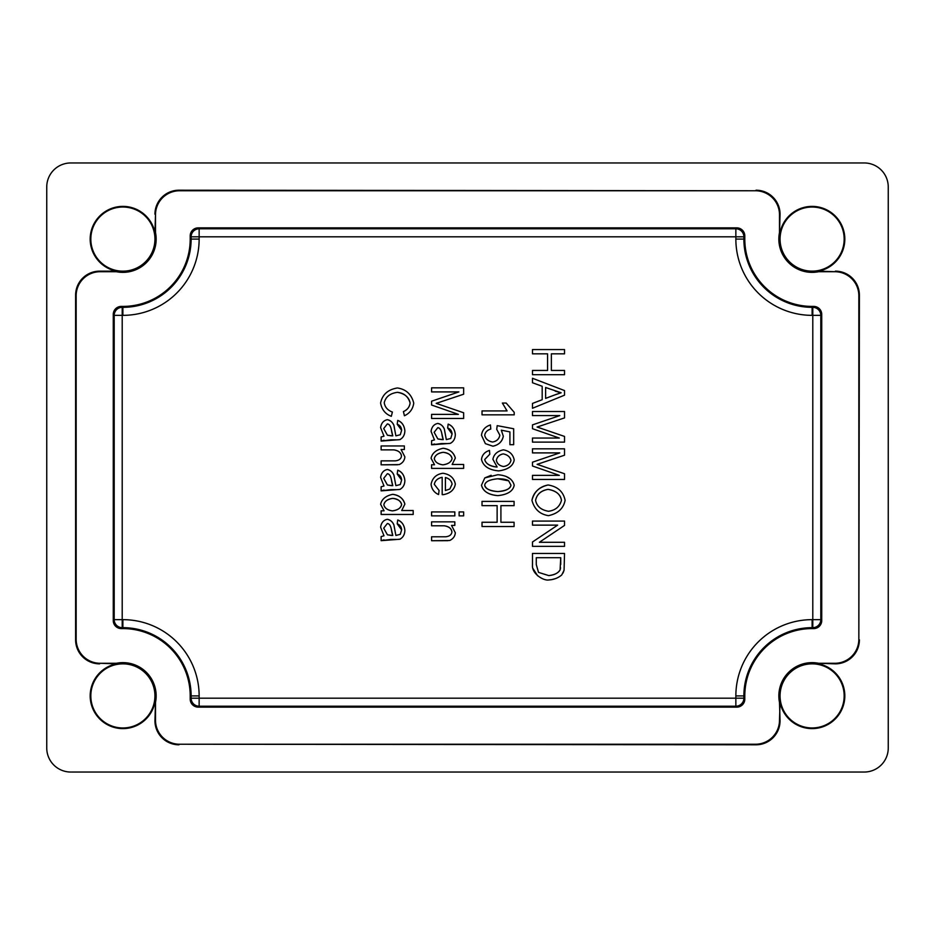 <?xml version="1.0" encoding="UTF-8"?>
<svg xmlns="http://www.w3.org/2000/svg" width="935" height="935" viewBox="0 0 935 935"><rect width="100%" height="100%" fill="white"/><g stroke="black" fill="none" stroke-linecap="round" stroke-linejoin="round"><path stroke-width="1.4" d="M383.993 535.79L381.129 536.573L381.129 540.675L399.748 539.238C402.973 537.637 404.691 534.703 404.878 530.437C404.376 525.225 401.992 521.742 397.726 519.977L397.211 523.834L401.629 529.876L400.285 534.341L395.867 535.439L393.916 524.944C392.349 521.613 390.14 519.731 387.265 519.299C383.467 520.14 381.246 522.782 380.615 527.235L383.993 535.79L381.129 536.573L383.993 535.79L380.615 527.235C381.246 522.782 383.467 520.14 387.265 519.299C390.14 519.731 392.349 521.613 393.916 524.944L395.867 535.439L400.285 534.341L401.629 529.876L397.211 523.834C399.923 524.792 401.395 526.802 401.629 529.876M387.417 534.808L383.701 528.158L387.359 523.495L383.701 528.158L387.417 534.808L391.344 535.439L392.793 535.475L391.298 529.046C390.573 525.634 389.264 523.787 387.359 523.495C389.264 523.787 390.573 525.634 391.298 529.046L392.793 535.475L387.417 534.808L383.701 528.158L387.359 523.495C389.252 523.693 390.561 525.552 391.298 529.046L391.894 532.412M392.069 533.172L392.793 535.475M397.211 523.834L397.726 519.977C401.992 521.742 404.376 525.225 404.878 530.437C404.271 525.026 401.886 521.543 397.726 519.977M404.878 530.437C404.691 534.703 402.973 537.637 399.748 539.238L400.379 539.027M399.748 539.238L398.158 539.39M396.113 539.425L390.853 539.425L396.113 539.425M390.853 539.425L381.129 540.675L384.04 539.834M381.129 540.675L381.129 536.573M394.523 528.427L393.916 524.944C392.7 521.917 390.491 520.035 387.265 519.299M532.482 349.573L532.482 353.827L547.583 353.827L547.583 370.447L532.482 370.447L532.482 374.69L564.53 374.69L564.53 370.447L551.37 370.447L551.37 353.827L564.53 353.827L564.53 349.573L532.482 349.573L564.53 349.573L564.53 353.827L551.37 353.827L551.37 370.447L564.53 370.447L564.53 374.69L532.482 374.69L532.482 370.447L547.583 370.447L547.583 353.827L547.583 370.447L547.583 353.827L532.482 353.827L532.482 349.573M551.37 370.447L551.37 353.827L551.37 370.447M532.482 378.266L532.482 382.754L542.183 386.272L542.183 399.712L532.482 403.429L532.482 408.268L564.53 395.166L564.53 390.573L532.482 378.266L564.53 390.573L564.53 395.166L532.482 408.268L532.482 403.429L542.183 399.712L542.183 386.272L542.183 399.712L542.183 386.272L532.482 382.754L532.482 378.266M561.164 392.77L545.619 387.499L545.619 398.392L554.513 395.026L545.619 398.392L545.619 387.499L561.164 392.77L554.513 395.026L558.92 393.471M545.619 398.392L545.619 387.499L545.619 398.392M557.353 393.997L554.513 395.026M555.145 391.087L556.641 391.59L555.145 391.087M557.704 391.917L559.13 392.303L557.704 391.917M532.482 411.517L532.482 415.596L559.773 415.596L532.482 424.887L532.482 428.697L559.305 438.048L532.482 438.048L532.482 442.126L564.53 442.126L564.53 436.435L537.099 427.038L564.53 417.898L564.53 411.517L532.482 411.517L564.53 411.517L564.53 417.898L537.099 427.038L564.53 436.435L564.53 442.126L532.482 442.126L532.482 438.048L559.305 438.048L532.482 428.697L532.482 424.887L559.773 415.596L532.482 415.596L532.482 411.517M542.23 428.744L537.099 427.038L541.832 425.495M532.482 448.823L532.482 452.902L559.773 452.902L532.482 462.194L532.482 466.004L559.305 475.366L532.482 475.366L532.482 479.445L564.53 479.445L564.53 473.753L537.099 464.344L564.53 455.205L564.53 448.823L532.482 448.823L564.53 448.823L564.53 455.205L537.099 464.344L564.53 473.753L564.53 479.445L532.482 479.445L532.482 475.366L559.305 475.366L532.482 466.004L532.482 462.194L559.773 452.902L532.482 452.902L532.482 448.823M542.23 466.051L537.099 464.344L541.832 462.802M548.097 484.984C538.899 487.217 533.511 492.336 531.945 500.33C534.341 509.201 539.857 514.297 548.459 515.652C557.973 513.56 563.524 508.453 565.102 500.33C563.361 491.67 557.692 486.562 548.097 484.984C539.507 486.656 534.13 491.775 531.945 500.33C533.511 492.336 538.899 487.217 548.097 484.984C557.692 486.562 563.361 491.67 565.102 500.33C563.524 508.453 557.973 513.56 548.459 515.652C539.857 514.297 534.341 509.201 531.945 500.33M548.506 511.281C541.026 509.984 536.713 506.326 535.58 500.307C536.912 494.159 541.073 490.513 548.039 489.367C555.904 490.583 560.381 494.253 561.456 500.354C559.703 506.7 555.39 510.346 548.506 511.281C541.096 510.019 536.784 506.361 535.58 500.307C536.842 494.299 540.991 490.653 548.039 489.367C541.073 490.513 536.912 494.159 535.58 500.307C536.713 506.326 541.026 509.984 548.506 511.281C555.39 510.346 559.703 506.7 561.456 500.354C560.381 494.253 555.904 490.583 548.039 489.367C556.126 490.781 560.603 494.44 561.456 500.354M532.482 521.075L532.482 525.131L557.646 525.131L532.482 541.996L532.482 546.344L564.53 546.344L564.53 542.288L539.366 542.288L564.53 525.423L564.53 521.075L532.482 521.075L564.53 521.075L564.53 525.423L539.366 542.288L564.53 542.288L564.53 546.344L532.482 546.344L532.482 541.996L557.646 525.131L532.482 525.131L532.482 521.075M532.482 553.45L532.482 565.032C531.629 573.973 543.831 580.939 548.681 579.969C553.847 579.677 558.218 577.982 561.771 574.908L564.074 570.21L564.53 553.45L532.482 553.45L532.482 565.032L532.482 553.45L564.53 553.45L564.074 570.21L561.771 574.908L564.074 570.21L564.53 553.45M538.513 572.384L536.269 564.541L536.269 557.704L560.743 557.704L560.088 569.918C557.95 573.237 554.174 575.13 548.751 575.586L538.513 572.384L548.751 575.586L538.513 572.384L536.269 564.541L536.269 557.704L560.743 557.704L536.269 557.704L536.269 564.541M560.568 567.825L560.088 569.918C558.37 572.991 554.595 574.885 548.751 575.586C554.174 575.13 557.95 573.237 560.088 569.918L560.743 557.704L536.269 557.704M561.771 574.908C558.218 577.982 553.847 579.677 548.681 579.969L551.802 579.618M552.047 579.571L555.483 578.59M548.67 579.969L548.681 579.969C543.831 580.939 531.629 573.973 532.482 565.032M532.985 568.538L537.637 575.82M514.203 412.312L514.203 414.848L482.028 414.848L514.203 414.848L514.203 412.312L506.174 403.055L502.364 403.055L507.097 410.921L482.028 410.921L482.028 414.848L482.028 410.921L507.097 410.921L502.364 403.055L506.174 403.055L514.203 412.312L506.174 403.055M506.139 409.717L507.097 410.921M481.49 435.254L485.382 443.658L492.932 446.205L485.382 443.658L481.49 435.254C482.168 430.088 485.148 426.652 490.431 424.946C485.148 426.652 482.168 430.088 481.49 435.254L485.382 443.658L492.932 446.205C498.858 444.85 502.317 441.53 503.31 436.236L501.312 430.17L509.914 431.912L509.914 444.686L513.677 444.686L513.677 428.756L497.198 425.647L496.719 429.34L499.839 435.184C499.115 439.029 496.695 441.308 492.558 442.021C488.07 441.133 485.452 438.877 484.716 435.231C485.277 432.134 487.299 430.077 490.781 429.072L490.431 424.946L490.781 429.072C487.299 430.077 485.277 432.134 484.716 435.231C485.452 438.877 488.07 441.133 492.558 442.021C496.695 441.308 499.115 439.029 499.839 435.184L496.719 429.34L497.198 425.647L513.677 428.756L513.677 444.686L509.914 444.686L509.914 431.912L501.312 430.17L509.914 431.912L501.312 430.17L503.31 436.236C502.317 441.53 498.858 444.85 492.932 446.205C498.671 444.978 502.13 441.659 503.31 436.236M501.873 431.058L501.312 430.17M485.382 443.658L492.932 446.205M496.719 429.34L499.839 435.184C499.103 439.006 496.672 441.285 492.558 442.021C488.175 441.203 485.557 438.936 484.716 435.231M498.717 470.901C488.923 470.001 483.173 466.179 481.49 459.424C482.098 454.924 484.762 451.932 489.461 450.425C484.762 451.932 482.098 454.924 481.49 459.424C483.173 466.179 488.923 470.001 498.717 470.901C508.067 469.534 513.233 465.875 514.203 459.903C513.058 454.317 509.446 450.962 503.381 449.84C497.338 451.137 493.844 454.305 492.897 459.319L497.128 466.974L496.345 466.997C489.472 465.946 485.592 463.456 484.716 459.517L489.8 454.211L489.461 450.425L489.8 454.211L484.716 459.517C485.592 463.456 489.472 465.946 496.345 466.997L497.128 466.974L492.897 459.319C493.844 454.305 497.338 451.137 503.381 449.84C509.446 450.962 513.058 454.317 514.203 459.903C513.233 465.875 508.067 469.534 498.717 470.901C507.997 469.639 513.163 465.969 514.203 459.903M503.264 453.896C507.658 454.819 510.229 456.993 510.954 460.394C510.113 463.83 507.647 465.875 503.579 466.53C499.419 465.759 497.011 463.69 496.368 460.3C497.128 456.759 499.419 454.62 503.264 453.896C507.541 454.749 510.101 456.911 510.954 460.394C510.194 463.713 507.74 465.759 503.579 466.53C507.647 465.875 510.113 463.83 510.954 460.394C510.229 456.993 507.658 454.819 503.264 453.896C499.419 454.62 497.128 456.759 496.368 460.3C497.139 456.794 499.442 454.667 503.264 453.896M496.368 460.3C497.011 463.69 499.419 465.759 503.579 466.53C499.489 465.805 497.093 463.737 496.368 460.3M496.345 466.997C489.765 466.249 485.884 463.76 484.716 459.517M481.49 485.195L484.786 477.914L497.841 474.735L484.786 477.914L481.49 485.195C483.161 491.424 488.608 494.907 497.841 495.632C507.647 494.615 513.105 491.132 514.203 485.195C512.555 478.942 507.097 475.459 497.841 474.735C507.097 475.459 512.555 478.942 514.203 485.195C513.105 491.132 507.647 494.615 497.841 495.632C488.608 494.907 483.161 491.424 481.49 485.195C482.904 491.249 488.35 494.72 497.841 495.632M497.841 491.576C490.197 491.144 485.826 489.017 484.716 485.195C485.277 481.618 489.648 479.48 497.841 478.79L508.663 480.824L510.954 485.148C510.007 489.005 505.625 491.144 497.841 491.576C489.519 490.793 485.148 488.666 484.716 485.195C485.136 481.712 489.508 479.573 497.841 478.79C503.1 478.79 506.712 479.468 508.663 480.824L497.841 478.79C489.648 479.48 485.277 481.618 484.716 485.195C485.826 489.017 490.197 491.144 497.841 491.576C505.625 491.144 510.007 489.005 510.954 485.148C510.545 488.654 506.174 490.805 497.841 491.576M491.167 475.296L484.786 477.914M510.954 485.148L508.663 480.824M510.709 479.176L506.127 476.441M482.028 501.394L482.028 505.648L497.128 505.648L497.128 522.268L482.028 522.268L482.028 526.51L514.086 526.51L514.086 522.268L500.915 522.268L500.915 505.648L514.086 505.648L514.086 501.394L482.028 501.394L514.086 501.394L514.086 505.648L500.915 505.648L500.915 522.268L514.086 522.268L514.086 526.51L482.028 526.51L482.028 522.268L497.128 522.268L497.128 505.648L497.128 522.268L497.128 505.648L482.028 505.648L482.028 501.394M500.915 522.268L500.915 505.648L500.915 522.268M431.584 387.838L431.584 391.917L458.875 391.917L431.584 401.208L431.584 405.019L458.407 414.38L431.584 414.38L431.584 418.459L463.643 418.459L463.643 412.767L436.201 403.359L463.643 394.219L463.643 387.838L431.584 387.838L463.643 387.838L463.643 394.219L436.201 403.359L463.643 412.767L463.643 418.459L431.584 418.459L431.584 414.38L458.407 414.38L431.584 405.019L431.584 401.208L458.875 391.917L431.584 391.917L431.584 387.838M441.332 405.065L436.201 403.359L440.934 401.816M434.436 439.929L431.584 440.712L431.584 444.815L450.202 443.377C453.428 441.787 455.135 438.854 455.333 434.588C454.831 429.375 452.447 425.881 448.169 424.128L447.655 427.985L452.084 434.015L450.74 438.492L446.311 439.59L444.359 429.083C442.804 425.752 440.584 423.871 437.709 423.438C433.91 424.291 431.701 426.933 431.07 431.386L434.436 439.929L431.584 440.712L434.436 439.929L431.07 431.386C431.701 426.933 433.91 424.291 437.709 423.438C440.584 423.871 442.804 425.752 444.359 429.083L446.311 439.59L450.74 438.492L452.084 434.015L447.655 427.985C450.366 428.931 451.839 430.942 452.084 434.015M437.86 438.959L434.144 432.309L437.814 427.646L434.144 432.309L437.86 438.959L441.799 439.59L443.237 439.614L441.741 433.185C441.028 429.784 439.707 427.926 437.814 427.646C439.707 427.926 441.028 429.784 441.741 433.185L443.237 439.614L437.86 438.959L434.144 432.309L437.814 427.646C439.707 427.844 441.016 429.691 441.741 433.185L442.337 436.563M442.512 437.311L443.237 439.614M447.655 427.985L448.169 424.128C452.447 425.881 454.831 429.375 455.333 434.588C454.714 429.177 452.33 425.682 448.169 424.128M455.333 434.588C455.135 438.854 453.428 441.787 450.202 443.377L450.834 443.167M450.202 443.377L448.613 443.529M446.556 443.576L441.308 443.576L446.556 443.576M441.308 443.576L431.584 444.815L434.483 443.985M431.584 444.815L431.584 440.712M444.966 432.578L444.359 429.083C443.155 426.056 440.934 424.174 437.709 423.438M431.584 464.753L431.584 468.4L463.643 468.4L463.643 464.461L452.154 464.461L455.333 458.068C453.592 452.33 449.536 449.057 443.19 448.262C436.224 449.735 432.192 453.066 431.07 458.255L434.518 464.753L431.584 464.753L434.518 464.753L431.07 458.255C432.192 453.066 436.224 449.735 443.19 448.262C449.536 449.057 453.592 452.33 455.333 458.068L452.154 464.461L463.643 464.461L463.643 468.4L431.584 468.4L431.584 464.753M442.851 464.835C437.977 464.157 435.126 462.1 434.296 458.653C435.231 455.076 438.188 452.961 443.19 452.318C448.005 452.727 450.974 454.772 452.084 458.477C451.184 462.112 448.099 464.227 442.851 464.835C437.837 464.052 434.985 461.995 434.296 458.653C435.02 455.251 437.989 453.148 443.19 452.318C438.188 452.961 435.231 455.076 434.296 458.653C435.126 462.1 437.977 464.157 442.851 464.835C448.099 464.227 451.184 462.112 452.084 458.477C451.383 461.937 448.309 464.052 442.851 464.835M452.084 458.477C450.974 454.772 448.005 452.727 443.19 452.318C448.449 453.054 451.418 455.111 452.084 458.477M455.333 458.068C453.919 452.598 449.875 449.338 443.19 448.262M431.07 458.255L434.518 464.753M442.185 494.638L442.185 477.317C437.744 478.182 435.114 480.52 434.296 484.33L439.088 490.466L434.296 484.33C435.114 480.52 437.744 478.182 442.185 477.317L442.185 494.638L443.237 494.662C450.238 493.423 454.27 489.893 455.333 484.108C454.059 477.949 449.945 474.325 442.991 473.262C436.365 474.174 432.391 477.867 431.07 484.33C431.748 489.239 434.249 492.64 438.573 494.545L439.088 490.466L438.573 494.545C434.249 492.64 431.748 489.239 431.07 484.33C432.391 477.867 436.365 474.174 442.991 473.262C449.945 474.325 454.059 477.949 455.333 484.108C454.27 489.893 450.238 493.423 443.237 494.662L442.185 494.638L443.237 494.662M445.411 477.54L445.411 490.513L449.828 489.017L445.411 490.513L445.411 477.54C449.244 478.521 451.476 480.719 452.108 484.131L449.828 489.017L452.108 484.131C451.476 480.719 449.244 478.521 445.411 477.54L445.411 490.513L445.411 477.54C449.174 478.475 451.406 480.672 452.108 484.131M434.296 484.33C435.009 480.648 437.638 478.311 442.185 477.317M431.584 511.936L431.584 515.875L454.819 515.875L454.819 511.936L431.584 511.936L454.819 511.936L454.819 515.875L431.584 515.875L431.584 511.936M459.12 511.936L459.12 515.875L463.643 515.875L463.643 511.936L459.12 511.936L463.643 511.936L463.643 515.875L459.12 515.875L459.12 511.936M431.584 540.722L431.584 536.784L445.703 536.784C449.525 536.339 451.593 534.726 451.909 531.957C451.36 528.462 448.812 526.405 444.265 525.797L431.584 525.797L431.584 521.859L431.584 525.797L444.265 525.797C448.812 526.405 451.36 528.462 451.909 531.957C451.593 534.726 449.525 536.339 445.703 536.784L431.584 536.784L431.584 540.722L449.688 540.5C453.136 538.864 455.018 536.293 455.333 532.786L451.523 525.4L454.819 525.4L454.819 521.859L431.584 521.859L454.819 521.859L454.819 525.4L451.523 525.4L455.333 532.786C455.018 536.293 453.136 538.864 449.688 540.5L431.584 540.722L447.97 540.675M444.265 525.797C449.034 526.592 451.582 528.637 451.909 531.957M455.333 532.786L451.523 525.4M397.433 392.338C404.072 393.062 408.291 396.615 410.114 403.008C408.911 397.13 404.68 393.577 397.433 392.338C390.152 393.296 385.746 396.732 384.238 402.669C384.881 407.122 387.604 410.255 392.396 412.054C387.604 410.255 384.881 407.122 384.238 402.669C385.746 396.732 390.152 393.296 397.433 392.338C404.68 393.577 408.911 397.13 410.114 403.008C409.518 407.111 407.286 409.974 403.417 411.587L404.423 415.771C409.81 413.247 412.919 409.027 413.749 403.114C411.529 394.325 406.082 389.276 397.41 387.967C387.92 389.544 382.31 394.558 380.592 403.043C381.784 409.659 385.36 414.076 391.321 416.309L392.396 412.054L391.321 416.309C385.36 414.076 381.784 409.659 380.592 403.043C382.31 394.558 387.92 389.544 397.41 387.967C406.082 389.276 411.529 394.325 413.749 403.114C412.919 409.027 409.81 413.247 404.423 415.771L403.417 411.587C407.286 409.974 409.518 407.111 410.114 403.008C409.623 406.924 407.391 409.787 403.417 411.587M383.993 436.189L381.129 436.972L381.129 441.086L399.748 439.637C402.973 438.048 404.691 435.114 404.878 430.848C404.376 425.635 401.992 422.152 397.726 420.388L397.211 424.245L401.629 430.287L400.285 434.752L395.867 435.85L393.916 425.343C392.349 422.012 390.14 420.131 387.265 419.698C383.467 420.551 381.246 423.193 380.615 427.646L383.993 436.189L381.129 436.972L383.993 436.189L380.615 427.646C381.246 423.193 383.467 420.551 387.265 419.698C390.14 420.131 392.349 422.012 393.916 425.343L395.867 435.85L400.285 434.752L401.629 430.287L397.211 424.245C399.923 425.191 401.395 427.201 401.629 430.287M387.417 435.219L383.701 428.569L387.359 423.906L383.701 428.569L387.417 435.219L391.344 435.85L392.793 435.874L391.298 429.445C390.573 426.044 389.264 424.198 387.359 423.906C389.264 424.198 390.573 426.044 391.298 429.445L392.793 435.874L387.417 435.219L383.701 428.569L387.359 423.906C389.252 424.104 390.561 425.951 391.298 429.445L391.894 432.823M392.069 433.571L392.793 435.874M397.211 424.245L397.726 420.388C401.992 422.152 404.376 425.635 404.878 430.848C404.271 425.437 401.886 421.942 397.726 420.388M404.878 430.848C404.691 435.114 402.973 438.048 399.748 439.637L400.379 439.438M399.748 439.637L398.158 439.801M396.113 439.836L390.853 439.836L396.113 439.836M390.853 439.836L381.129 441.086L384.04 440.245M381.129 441.086L381.129 436.972M394.523 428.838L393.916 425.343C392.7 422.316 390.491 420.434 387.265 419.698M381.129 464.812L381.129 460.873L395.26 460.873C399.07 460.429 401.138 458.816 401.466 456.035C400.916 452.54 398.368 450.495 393.81 449.875L381.129 449.875L381.129 445.948L381.129 449.875L393.81 449.875C398.368 450.495 400.916 452.54 401.466 456.035C401.138 458.816 399.07 460.429 395.26 460.873L381.129 460.873L381.129 464.812L399.233 464.59C402.693 462.954 404.575 460.382 404.878 456.864L401.068 449.49L404.364 449.49L404.364 445.948L381.129 445.948L404.364 445.948L404.364 449.49L401.068 449.49L404.878 456.864C404.575 460.382 402.693 462.954 399.233 464.59L381.129 464.812L397.527 464.765M393.81 449.875C398.591 450.67 401.138 452.727 401.466 456.035M404.878 456.864L401.068 449.49M383.993 485.99L381.129 486.773L381.129 490.875L399.748 489.437C402.973 487.848 404.691 484.914 404.878 480.637C404.376 475.424 401.992 471.941 397.726 470.176L397.211 474.045L401.629 480.076L400.285 484.552L395.867 485.651L393.916 475.144C392.349 471.813 390.14 469.931 387.265 469.499C383.467 470.34 381.246 472.993 380.615 477.434L383.993 485.99L381.129 486.773L383.993 485.99L380.615 477.434C381.246 472.993 383.467 470.34 387.265 469.499C390.14 469.931 392.349 471.813 393.916 475.144L395.867 485.651L400.285 484.552L401.629 480.076L397.211 474.045C399.923 474.992 401.395 477.002 401.629 480.076M387.417 485.008L383.701 478.369L387.359 473.706L383.701 478.369L387.417 485.008L391.344 485.651L392.793 485.674L391.298 479.246C390.573 475.833 389.264 473.987 387.359 473.706C389.264 473.987 390.573 475.833 391.298 479.246L392.793 485.674L387.417 485.008L383.701 478.369L387.359 473.706C389.252 473.905 390.561 475.751 391.298 479.246L391.894 482.624M392.069 483.372L392.793 485.674M397.211 474.045L397.726 470.176C401.992 471.941 404.376 475.424 404.878 480.637C404.271 475.225 401.886 471.743 397.726 470.176M404.878 480.637C404.691 484.914 402.973 487.848 399.748 489.437L400.379 489.227M399.748 489.437L398.158 489.589M396.113 489.636L390.853 489.636L396.113 489.636M390.853 489.636L381.129 490.875L384.04 490.045M381.129 490.875L381.129 486.773M394.523 478.638L393.916 475.144C392.7 472.117 390.491 470.235 387.265 469.499M381.129 510.814L381.129 514.46L413.188 514.46L413.188 510.522L401.711 510.522L404.878 504.117C403.137 498.39 399.093 495.118 392.735 494.323C385.781 495.795 381.737 499.126 380.615 504.316L384.063 510.814L381.129 510.814L384.063 510.814L380.615 504.316C381.737 499.126 385.781 495.795 392.735 494.323C399.093 495.118 403.137 498.39 404.878 504.117L401.711 510.522L413.188 510.522L413.188 514.46L381.129 514.46L381.129 510.814M392.396 510.884C387.522 510.218 384.671 508.161 383.841 504.713C384.776 501.125 387.744 499.021 392.735 498.378C397.562 498.776 400.531 500.833 401.629 504.538C400.729 508.161 397.656 510.276 392.396 510.884C387.382 510.113 384.53 508.056 383.841 504.713C384.577 501.312 387.534 499.208 392.735 498.378C387.744 499.021 384.776 501.125 383.841 504.713C384.671 508.161 387.522 510.218 392.396 510.884C397.656 510.276 400.729 508.161 401.629 504.538C400.94 507.997 397.854 510.113 392.396 510.884M401.629 504.538C400.531 500.833 397.562 498.776 392.735 498.378C398.006 499.115 400.963 501.16 401.629 504.538M404.878 504.117C403.476 498.659 399.42 495.398 392.735 494.323M380.615 504.316L384.063 510.814M122.204 315.352L122.204 619.648L122.882 619.648A76.261 76.261 0 0 1 199.143 695.909L199.143 698.188L735.857 698.188L735.857 695.909A76.261 76.261 0 0 1 812.118 619.648L812.796 619.648L812.796 315.352L812.118 315.352A76.261 76.261 0 0 1 735.857 239.091L735.857 236.812L199.143 236.812L199.143 239.091A76.261 76.261 0 0 1 122.882 315.352L114.199 315.352L114.199 619.648L113.264 620.571L113.264 314.429A8.018 8.018 -135 0 1 121.281 306.411L122.882 306.411A67.32 67.32 0 0 0 190.202 239.091L190.202 235.889A8.018 8.018 -135 0 1 198.22 227.871L736.78 227.871A8.018 8.018 -45 0 1 744.798 235.889L744.798 239.091A67.32 67.32 0 0 0 812.118 306.411L813.719 306.411A8.018 8.018 -45 0 1 821.736 314.429L821.736 620.571A8.018 8.018 45 0 1 813.719 628.589L812.118 628.589A67.32 67.32 0 0 0 744.798 695.909L744.798 699.111A8.018 8.018 45 0 1 736.78 707.129L198.22 707.129A8.018 8.018 135 0 1 190.202 699.111L190.202 695.909A67.32 67.32 0 0 0 122.882 628.589L121.281 628.589A8.018 8.018 135 0 1 113.264 620.571A8.018 8.018 135 0 0 121.281 628.589L122.204 627.665A8.018 8.018 45 0 1 114.199 619.648L122.204 619.648L122.204 307.334L121.281 306.411A8.018 8.018 -135 0 0 113.264 314.429L114.199 315.352A8.018 8.018 135 0 1 122.204 307.334A8.018 8.018 -45 0 0 114.199 315.352L122.882 315.352A76.261 76.261 0 0 0 199.143 239.091L191.126 239.091L191.126 236.812A8.018 8.018 135 0 1 199.143 228.794L198.22 227.871A8.018 8.018 -135 0 0 190.202 235.889L191.126 236.812L735.857 236.812L735.857 228.794L199.143 228.794L199.143 236.812L199.143 228.794A8.018 8.018 -45 0 0 191.126 236.812L190.202 235.889L190.202 239.091L191.126 239.091A68.243 68.243 0 0 1 122.882 307.334L122.882 315.352L122.882 307.334L122.204 307.334L122.204 315.352M564.074 570.21L563.034 573.05M560.743 564.448L560.743 557.704M864.209 162.959A24.053 24.041 -45 0 1 888.25 187L888.25 748A24.053 24.041 45 0 1 864.209 772.041L70.791 772.041A24.053 24.041 135 0 1 46.75 748L46.75 187A24.053 24.041 -135 0 1 70.791 162.959A24.053 24.041 -135 0 0 46.75 187L46.75 748A24.053 24.041 135 0 0 70.791 772.041L864.209 772.041A24.053 24.041 45 0 0 888.25 748L888.25 187A24.053 24.041 -45 0 0 864.209 162.959L70.791 162.959L864.209 162.959M780.059 239.091A32.059 32.059 0 0 0 828.141 266.861A32.059 32.059 0 0 0 828.141 211.333A32.059 32.059 0 0 0 780.059 239.091A32.059 32.059 0 0 1 809.979 207.102A32.059 32.059 0 0 1 843.884 234.837A32.059 32.059 0 0 1 818.476 270.507A32.059 32.059 0 0 1 780.059 239.091M780.059 695.909A32.059 32.059 0 0 0 828.141 723.667A32.059 32.059 0 0 0 828.141 668.139A32.059 32.059 0 0 0 780.059 695.909A32.059 32.059 0 0 1 818.476 664.493A32.059 32.059 0 0 1 843.884 700.163A32.059 32.059 0 0 1 809.979 727.897A32.059 32.059 0 0 1 780.059 695.909M779.498 720.195A24.053 24.041 45 0 1 755.457 744.237L756.018 744.798A24.053 24.041 45 0 0 780.059 720.756L779.498 702.454A33.263 33.263 0 0 1 818.663 663.289L834.803 663.289A24.053 24.041 45 0 0 858.844 639.248L858.844 295.752A24.053 24.041 -45 0 0 834.803 271.711L818.663 271.711A33.263 33.263 0 0 1 779.498 232.546L779.498 214.805A24.053 24.041 -45 0 0 755.457 190.763L179.543 190.763A24.053 24.041 -135 0 0 155.502 214.805L155.502 232.546A33.263 33.263 0 0 1 116.337 271.711L100.197 271.711A24.053 24.041 -135 0 0 76.156 295.752L76.156 639.248A24.053 24.041 135 0 0 100.197 663.289L116.337 663.289A33.263 33.263 0 0 1 155.502 702.454L155.502 720.195A24.053 24.041 135 0 0 179.543 744.237L755.457 744.237A24.053 24.041 45 0 0 779.498 720.195L780.059 720.756A24.053 24.041 45 0 1 756.018 744.798L179.543 744.237A24.053 24.041 135 0 1 155.502 720.195L154.941 720.756A24.053 24.041 135 0 0 178.982 744.798A24.053 24.041 135 0 1 154.941 720.756L155.502 702.454A33.263 33.263 0 0 0 116.337 663.289L116.396 663.85A32.713 32.713 0 0 0 120.709 728.54A32.713 32.713 0 0 0 154.941 702.395A32.713 32.713 0 0 1 90.251 698.083A32.713 32.713 0 0 1 116.396 663.85L100.197 663.289A24.053 24.041 135 0 1 76.156 639.248L76.156 295.752A24.053 24.041 -135 0 1 100.197 271.711L99.636 271.15A24.053 24.041 -135 0 0 75.606 295.191L75.606 639.809A24.053 24.041 135 0 0 99.636 663.85A24.053 24.041 135 0 1 75.606 639.809L75.606 295.191A24.053 24.041 -135 0 1 99.636 271.15L116.337 271.711A33.263 33.263 0 0 0 155.502 232.546L154.941 232.605A32.713 32.713 0 0 0 90.251 236.917A32.713 32.713 0 0 0 116.396 271.15L99.636 271.15L116.396 271.15A32.713 32.713 0 0 1 120.709 206.46A32.713 32.713 0 0 1 154.941 232.605L155.502 214.805A24.053 24.041 -135 0 1 179.543 190.763L178.982 190.202A24.053 24.041 -135 0 0 154.941 214.244A24.053 24.041 -135 0 1 178.982 190.202L755.457 190.763A24.053 24.041 -45 0 1 779.498 214.805L780.059 214.244A24.053 24.041 -45 0 0 756.018 190.202A24.053 24.041 -45 0 1 780.059 214.244L779.498 232.546A33.263 33.263 0 0 0 818.663 271.711L818.604 271.15A32.713 32.713 0 0 0 814.292 206.46A32.713 32.713 0 0 0 780.059 232.605A32.713 32.713 0 0 1 844.749 236.917A32.713 32.713 0 0 1 818.604 271.15L834.803 271.711A24.053 24.041 -45 0 1 858.844 295.752L859.394 295.191A24.053 24.041 -45 0 0 835.364 271.15A24.053 24.041 -45 0 1 859.394 295.191L858.844 639.248A24.053 24.041 45 0 1 834.803 663.289L835.364 663.85A24.053 24.041 45 0 0 859.394 639.809A24.053 24.041 45 0 1 835.364 663.85L818.663 663.289A33.263 33.263 0 0 0 779.498 702.454L780.059 702.395A32.713 32.713 0 0 0 844.749 698.083A32.713 32.713 0 0 0 818.604 663.85A32.713 32.713 0 0 1 814.292 728.54A32.713 32.713 0 0 1 780.059 702.395L779.498 720.195M138.555 723.877A32.059 32.059 0 0 0 117.459 664.317A32.059 32.059 0 0 0 90.824 695.909A32.059 32.059 0 0 0 138.555 723.877M122.204 619.648L114.199 619.648A8.018 8.018 -135 0 0 122.204 627.665L122.204 619.648L122.204 627.665L121.281 628.589L122.882 628.589L122.204 627.665L122.882 627.665A68.243 68.243 0 0 1 191.126 695.909L191.126 698.188L190.202 699.111A8.018 8.018 135 0 0 198.22 707.129L199.143 706.206L735.857 706.206L736.78 707.129A8.018 8.018 45 0 0 744.798 699.111L743.874 698.188A8.018 8.018 -45 0 1 735.857 706.206L735.857 698.188L199.143 698.188L199.143 706.206A8.018 8.018 45 0 1 191.126 698.188A8.018 8.018 -135 0 0 199.143 706.206L199.143 698.188L191.126 698.188L199.143 698.188L199.143 695.909L191.126 695.909L199.143 695.909A76.261 76.261 0 0 0 122.882 619.648L122.882 627.665L122.882 619.648L122.204 619.648M113.264 620.571L114.199 619.648L114.199 315.352L113.264 314.429L113.264 620.571M735.857 698.188L735.857 706.206A8.018 8.018 135 0 0 743.874 698.188L735.857 698.188L743.874 698.188L744.798 699.111L744.798 695.909L743.874 695.909L743.874 698.188L743.874 695.909L735.857 695.909L735.857 698.188M736.78 707.129L735.857 706.206L199.143 706.206L198.22 707.129L736.78 707.129M735.857 228.794A8.018 8.018 -135 0 1 743.874 236.812L744.798 235.889A8.018 8.018 -45 0 0 736.78 227.871L735.857 228.794L735.857 236.812L743.874 236.812A8.018 8.018 45 0 0 735.857 228.794L736.78 227.871L198.22 227.871L199.143 228.794L735.857 228.794M812.796 307.334A8.018 8.018 -135 0 1 820.801 315.352L821.736 314.429A8.018 8.018 -45 0 0 813.719 306.411L812.796 307.334L812.796 619.648L820.801 619.648L820.801 315.352L812.796 315.352L820.801 315.352A8.018 8.018 45 0 0 812.796 307.334L813.719 306.411L812.118 306.411L812.796 307.334L812.118 307.334L812.118 315.352L812.796 315.352L812.796 307.334M820.801 619.648A8.018 8.018 -45 0 1 812.796 627.665L813.719 628.589A8.018 8.018 45 0 0 821.736 620.571L820.801 619.648L812.796 619.648L812.796 627.665A8.018 8.018 135 0 0 820.801 619.648L821.736 620.571L821.736 314.429L820.801 315.352L820.801 619.648M743.874 239.091L735.857 239.091A76.261 76.261 0 0 0 812.118 315.352L812.118 307.334A68.243 68.243 0 0 1 743.874 239.091L743.874 236.812L735.857 236.812L735.857 239.091L744.798 239.091L744.798 235.889L743.874 236.812L743.874 239.091A68.243 68.243 0 0 0 812.118 307.334L812.118 306.411A67.32 67.32 0 0 1 744.798 239.091L743.874 239.091M812.118 627.665L812.118 619.648A76.261 76.261 0 0 0 735.857 695.909L743.874 695.909A68.243 68.243 0 0 1 812.118 627.665L812.796 627.665L812.796 619.648L812.118 619.648L812.118 628.589L813.719 628.589L812.118 627.665A68.243 68.243 0 0 0 743.874 695.909L744.798 695.909A67.32 67.32 0 0 1 812.118 628.589L812.118 627.665M190.202 699.111L191.126 698.188L191.126 695.909L190.202 695.909L190.202 699.111M191.126 695.909A68.243 68.243 0 0 0 122.882 627.665L122.882 628.589A67.32 67.32 0 0 1 190.202 695.909L191.126 695.909M199.143 236.812L191.126 236.812L191.126 239.091L199.143 239.091L199.143 236.812M121.281 306.411L122.882 307.334L122.882 306.411L121.281 306.411M122.882 307.334A68.243 68.243 0 0 0 191.126 239.091L190.202 239.091A67.32 67.32 0 0 1 122.882 306.411L122.882 307.334M154.322 232.78A32.059 32.059 0 0 1 126.05 270.998A32.059 32.059 0 0 1 90.824 239.091A32.059 32.059 0 0 1 154.322 232.78M154.322 702.22A32.059 32.059 0 0 1 90.824 695.909A32.059 32.059 0 0 1 126.05 664.002A32.059 32.059 0 0 1 154.322 702.22M138.555 211.123A32.059 32.059 0 0 0 90.824 239.091A32.059 32.059 0 0 0 153.106 249.797A32.059 32.059 0 0 0 138.555 211.123M834.803 271.711L818.604 271.15L834.803 271.711M100.197 663.289L116.396 663.85L100.197 663.289M155.502 214.805L154.941 232.605L155.502 214.805"/></g></svg>
